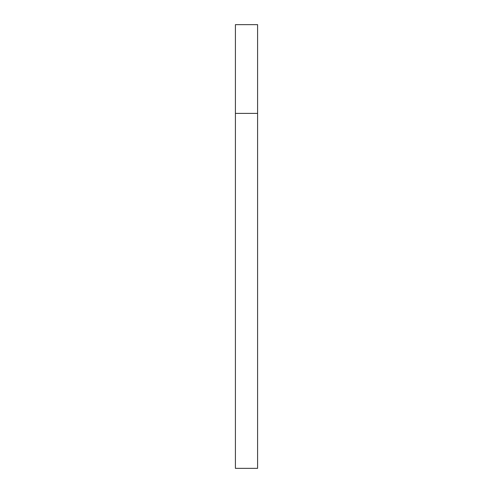 <?xml version="1.0" encoding="UTF-8"?>
<svg xmlns="http://www.w3.org/2000/svg" width="493" height="493" viewBox="0 0 493 493"><rect width="100%" height="100%" fill="white"/><g stroke="black" fill="none" stroke-linecap="round" stroke-linejoin="round"><path stroke-width="0.74" d="M235.407 113.39L257.592 113.39L257.592 24.65L235.407 24.65L235.407 468.35L257.592 468.35L257.592 113.39L235.407 113.39"/></g></svg>
